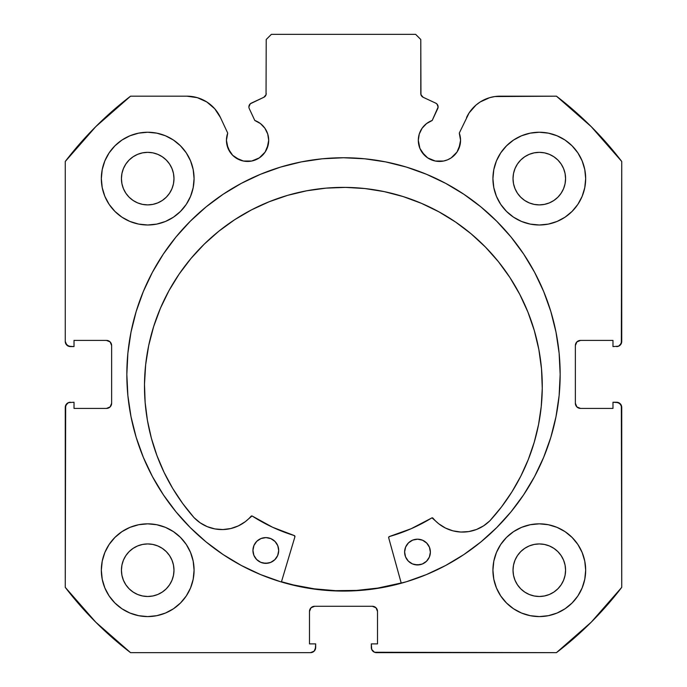 <?xml version="1.0" encoding="UTF-8"?>
<svg xmlns="http://www.w3.org/2000/svg" width="687" height="687" viewBox="0 0 687 687"><rect width="100%" height="100%" fill="white"/><g stroke="black" fill="none" stroke-linecap="round" stroke-linejoin="round"><path stroke-width="1.03" d="M265.13 152.059L267.088 148.409L268.694 140.32A21.125 21.125 0 0 1 247.569 161.445A21.125 21.125 0 0 1 226.444 140.32L228.05 148.409L232.627 155.262L235.83 157.89L243.447 161.041L251.691 161.041L255.65 159.839L259.308 157.89L265.13 152.059L268.291 144.442L268.694 140.32L267.715 133.974L264.873 128.203L260.433 123.566L254.8 120.474L249.278 108.623A4.122 4.122 0 0 1 248.892 106.88L250.291 103.789L263.834 97.288L266.049 94.712L266.212 39.502L271.365 34.35L415.635 34.35L420.788 39.502L420.951 94.712L423.166 97.288L435.73 103.144L437.026 104.098L438.108 107.06L432.2 120.474L426.567 123.566L422.127 128.203L419.285 133.974L418.306 140.32A21.125 21.125 0 0 1 432.2 120.474L437.722 108.623A4.122 4.122 0 0 0 435.73 103.144L437.026 104.098M226.444 140.32A21.125 21.125 0 0 1 227.715 133.098L226.444 140.32L226.847 144.442L229.999 152.059M458.95 148.409L460.556 140.32A21.125 21.125 0 0 1 439.431 161.445A21.125 21.125 0 0 1 418.306 140.32L419.912 148.409L424.497 155.262L427.692 157.89L435.309 161.041L443.553 161.041L447.512 159.839L451.17 157.89L457.001 152.059L460.153 144.442L460.556 140.32L459.285 133.098L469.092 112.943L475.979 105.085L480.187 101.968L489.702 97.657L494.82 96.549L556.444 96.18L591.249 126.666L621.735 161.471L621.34 343.414L618.558 346.196L612.976 346.592L612.976 340.409L580.515 340.409L576.874 341.92L575.362 345.561L575.362 403.269L576.874 406.91L580.515 408.422L612.976 408.422L612.976 402.238L616.582 402.238L620.224 403.75L621.735 407.391L621.735 587.359L591.249 622.164L556.444 652.65L374.501 652.255L371.719 649.473L371.323 643.891L377.507 643.891L377.507 611.43L375.995 607.789L372.354 606.278L314.646 606.278L311.005 607.789L309.493 611.43L309.493 643.891L315.677 643.891L315.677 647.498L314.165 651.139L310.524 652.65L130.556 652.65L95.751 622.164L65.265 587.359L65.66 405.416L68.442 402.634L74.024 402.238L74.024 408.422L106.485 408.422L110.126 406.91L111.638 403.269L111.638 345.561L110.126 341.92L106.485 340.409L74.024 340.409L74.024 346.592L70.418 346.592L66.776 345.08L65.265 341.439L65.265 161.471L95.751 126.666L130.556 96.18L186.95 96.18L197.298 97.657L206.813 101.968L214.739 108.769L220.45 117.52L227.715 133.098L220.45 117.52A36.961 36.961 0 0 0 186.95 96.18L192.18 96.549M126.837 374.415A216.663 216.663 0 0 1 343.5 157.752A216.663 216.663 0 0 1 560.163 374.415L559.124 353.178L555.998 332.147L550.837 311.52L543.666 291.503L534.58 272.284L523.649 254.044L510.982 236.963L496.701 221.214L480.952 206.933L463.871 194.266L445.631 183.335L426.412 174.249L406.395 167.078L385.768 161.917L364.737 158.791L343.5 157.752L322.263 158.791L301.232 161.917L280.605 167.078L260.588 174.249L241.369 183.335L223.129 194.266L206.048 206.933L190.299 221.214L176.018 236.963L163.351 254.044L152.42 272.284L143.334 291.503L136.163 311.52L131.002 332.147L127.876 353.178L126.837 374.415L127.876 395.652L131.002 416.683L136.163 437.31L143.334 457.327L152.42 476.546L163.351 494.786L176.018 511.867L190.299 527.616L206.048 541.897L223.129 554.564L241.369 565.495L260.588 574.581L280.605 581.752L301.232 586.913L322.263 590.039L343.5 591.078L364.737 590.039L385.768 586.913L406.395 581.752L426.412 574.581L445.631 565.495L463.871 554.564L480.952 541.897L496.701 527.616L510.982 511.867L523.649 494.786L534.58 476.546L543.666 457.327L550.837 437.31L555.998 416.683L559.124 395.652L560.163 374.415A216.663 216.663 0 0 1 343.5 591.078A216.663 216.663 0 0 1 126.837 374.415M585.668 570.21A46.373 46.373 0 0 1 539.295 616.582A46.373 46.373 0 0 1 492.923 570.21L493.816 579.253L496.452 587.952L500.737 595.972L506.508 602.997L513.533 608.768L521.553 613.053L530.252 615.689L539.295 616.582L548.338 615.689L557.037 613.053L565.058 608.768L572.082 602.997L577.853 595.972L582.138 587.952L584.774 579.253L585.668 570.21L584.774 561.167L582.138 552.468L577.853 544.447L572.082 537.423L565.058 531.652L557.037 527.367L548.338 524.731L539.295 523.837L530.252 524.731L521.553 527.367L513.533 531.652L506.508 537.423L500.737 544.447L496.452 552.468L493.816 561.167L492.923 570.21A46.373 46.373 0 0 1 539.295 523.837A46.373 46.373 0 0 1 585.668 570.21M194.078 570.21A46.373 46.373 0 0 1 147.705 616.582A46.373 46.373 0 0 1 101.332 570.21L102.226 579.253L104.862 587.952L109.147 595.972L114.918 602.997L121.942 608.768L129.963 613.053L138.662 615.689L147.705 616.582L156.748 615.689L165.447 613.053L173.468 608.768L180.492 602.997L186.263 595.972L190.548 587.952L193.184 579.253L194.078 570.21L193.184 561.167L190.548 552.468L186.263 544.447L180.492 537.423L173.468 531.652L165.447 527.367L156.748 524.731L147.705 523.837L138.662 524.731L129.963 527.367L121.942 531.652L114.918 537.423L109.147 544.447L104.862 552.468L102.226 561.167L101.332 570.21A46.373 46.373 0 0 1 147.705 523.837A46.373 46.373 0 0 1 194.078 570.21L193.184 579.253M585.668 178.62A46.373 46.373 0 0 1 539.295 224.993A46.373 46.373 0 0 1 492.923 178.62L493.816 187.663L496.452 196.362L500.737 204.382L506.508 211.407L513.533 217.178L521.553 221.463L530.252 224.099L539.295 224.993L548.338 224.099L557.037 221.463L565.058 217.178L572.082 211.407L577.853 204.382L582.138 196.362L584.774 187.663L585.668 178.62L584.774 169.577L582.138 160.878L577.853 152.858L572.082 145.833L565.058 140.062L557.037 135.777L548.338 133.141L539.295 132.248L530.252 133.141L521.553 135.777L513.533 140.062L506.508 145.833L500.737 152.858L496.452 160.878L493.816 169.577L492.923 178.62A46.373 46.373 0 0 1 539.295 132.248A46.373 46.373 0 0 1 585.668 178.62M194.078 178.62A46.373 46.373 0 0 1 147.705 224.993A46.373 46.373 0 0 1 101.332 178.62L102.226 187.663L104.862 196.362L109.147 204.382L114.918 211.407L121.942 217.178L129.963 221.463L138.662 224.099L147.705 224.993L156.748 224.099L165.447 221.463L173.468 217.178L180.492 211.407L186.263 204.382L190.548 196.362L193.184 187.663L194.078 178.62L193.184 169.577L190.548 160.878L186.263 152.858L180.492 145.833L173.468 140.062L165.447 135.777L156.748 133.141L147.705 132.248L138.662 133.141L129.963 135.777L121.942 140.062L114.918 145.833L109.147 152.858L104.862 160.878L102.226 169.577L101.332 178.62A46.373 46.373 0 0 1 147.705 132.248A46.373 46.373 0 0 1 194.078 178.62L193.184 187.663M173.983 178.62A26.278 26.278 0 0 1 147.705 204.898A26.278 26.278 0 0 1 121.427 178.62A26.278 26.278 0 0 1 147.705 152.342A26.278 26.278 0 0 1 173.983 178.62L173.476 183.747L171.982 188.676L169.552 193.219L166.288 197.203L162.304 200.467L157.761 202.897L152.832 204.391L147.705 204.898L142.578 204.391L137.649 202.897L133.106 200.467L129.122 197.203L125.858 193.219L123.428 188.676L121.934 183.747L121.427 178.62L121.934 173.493L123.428 168.564L125.858 164.021L129.122 160.037L133.106 156.773L137.649 154.343L142.578 152.849L147.705 152.342L152.832 152.849L157.761 154.343L162.304 156.773L166.288 160.037L169.552 164.021L171.982 168.564L173.476 173.493L173.983 178.62M565.573 178.62A26.278 26.278 0 0 1 539.295 204.898A26.278 26.278 0 0 1 513.017 178.62A26.278 26.278 0 0 1 539.295 152.342A26.278 26.278 0 0 1 565.573 178.62L565.066 183.747L563.572 188.676L561.142 193.219L557.878 197.203L553.894 200.467L549.351 202.897L544.422 204.391L539.295 204.898L534.168 204.391L529.239 202.897L524.696 200.467L520.712 197.203L517.448 193.219L515.018 188.676L513.524 183.747L513.017 178.62L513.524 173.493L515.018 168.564L517.448 164.021L520.712 160.037L524.696 156.773L529.239 154.343L534.168 152.849L539.295 152.342L544.422 152.849L549.351 154.343L553.894 156.773L557.878 160.037L561.142 164.021L563.572 168.564L565.066 173.493L565.573 178.62M173.983 570.21A26.278 26.278 0 0 1 147.705 596.488A26.278 26.278 0 0 1 121.427 570.21A26.278 26.278 0 0 1 147.705 543.932A26.278 26.278 0 0 1 173.983 570.21L173.476 575.337L171.982 580.266L169.552 584.809L166.288 588.793L162.304 592.057L157.761 594.487L152.832 595.981L147.705 596.488L142.578 595.981L137.649 594.487L133.106 592.057L129.122 588.793L125.858 584.809L123.428 580.266L121.934 575.337L121.427 570.21L121.934 565.083L123.428 560.154L125.858 555.611L129.122 551.627L133.106 548.363L137.649 545.933L142.578 544.439L147.705 543.932L152.832 544.439L157.761 545.933L162.304 548.363L166.288 551.627L169.552 555.611L171.982 560.154L173.476 565.083L173.983 570.21M565.573 570.21A26.278 26.278 0 0 1 539.295 596.488A26.278 26.278 0 0 1 513.017 570.21A26.278 26.278 0 0 1 539.295 543.932A26.278 26.278 0 0 1 565.573 570.21L565.066 575.337L563.572 580.266L561.142 584.809L557.878 588.793L553.894 592.057L549.351 594.487L544.422 595.981L539.295 596.488L534.168 595.981L529.239 594.487L524.696 592.057L520.712 588.793L517.448 584.809L515.018 580.266L513.524 575.337L513.017 570.21L513.524 565.083L515.018 560.154L517.448 555.611L520.712 551.627L524.696 548.363L529.239 545.933L534.168 544.439L539.295 543.932L544.422 544.439L549.351 545.933L553.894 548.363L557.878 551.627L561.142 555.611L563.572 560.154L565.066 565.083L565.573 570.21M268.694 140.32A21.125 21.125 0 0 0 254.8 120.474L249.278 108.623A4.122 4.122 0 0 1 251.27 103.144L263.834 97.288L266.049 94.712L266.212 39.502L271.365 34.35L415.635 34.35L420.788 39.502L420.788 93.552L421.432 95.768L423.166 97.288A4.122 4.122 0 0 1 420.788 93.552M249.536 104.673L250.291 103.789M418.306 140.32L418.709 144.442M421.87 152.059L427.692 157.89L431.35 159.839M435.309 161.041L443.553 161.041L447.512 159.839L451.17 157.89L457.001 152.059M469.092 112.943L459.285 133.098A21.125 21.125 0 0 1 460.556 140.32L460.238 136.653M475.979 105.085L480.187 101.968M466.55 117.52A36.961 36.961 0 0 1 500.05 96.18L556.444 96.18A350.37 350.37 0 0 1 621.735 161.471L621.735 341.439L620.224 345.08M618.558 346.196L612.976 346.592L612.976 340.409L580.515 340.409A5.152 5.152 0 0 0 575.362 345.561L575.758 343.586M576.874 406.91L580.515 408.422A5.152 5.152 0 0 1 575.362 403.269L575.362 345.561M580.515 408.422L612.976 408.422L612.976 402.238L618.558 402.634L621.34 405.416L621.735 587.359A350.37 350.37 0 0 1 556.444 652.65L376.476 652.65L374.501 652.255L371.719 649.473M375.995 607.789L372.354 606.278A5.152 5.152 0 0 1 377.507 611.43L377.507 643.891L371.323 643.891L371.323 647.498A5.152 5.152 0 0 0 376.476 652.65M309.889 609.455L309.493 611.43A5.152 5.152 0 0 1 314.646 606.278L372.354 606.278M309.493 611.43L309.493 643.891L315.677 643.891L315.281 649.473L314.165 651.139M315.677 647.498A5.152 5.152 0 0 1 310.524 652.65L130.556 652.65A350.37 350.37 0 0 1 65.265 587.359L65.265 407.391L66.776 403.75M68.442 402.634L74.024 402.238L74.024 408.422L106.485 408.422A5.152 5.152 0 0 0 111.638 403.269L111.242 405.244M110.126 341.92L106.485 340.409A5.152 5.152 0 0 1 111.638 345.561L111.638 403.269M106.485 340.409L74.024 340.409L74.024 346.592L68.442 346.196L65.66 343.414M206.813 101.968L211.021 105.085M232.627 155.262L239.488 159.839M243.447 161.041L251.691 161.041L259.308 157.89M138.662 615.689L147.705 616.582L156.748 615.689L165.447 613.053M156.748 133.141L147.705 132.248L138.662 133.141L129.963 135.777M104.862 160.878L102.226 169.577M548.338 133.141L539.295 132.248L530.252 133.141L521.553 135.777M530.252 615.689L539.295 616.582L548.338 615.689L557.037 613.053M582.138 587.952L584.774 579.253M186.95 96.18L130.556 96.18A350.37 350.37 0 0 0 65.265 161.471L65.265 341.439A5.152 5.152 0 0 0 70.418 346.592M173.468 217.178L180.492 211.407M582.138 160.878L577.853 152.858M500.737 152.858L499.337 155.09M493.816 169.577L492.923 178.62M506.508 211.407L513.533 217.178L521.553 221.463M173.468 531.652L165.447 527.367M104.862 587.952L109.147 595.972M186.263 595.972L187.663 593.74M513.533 531.652L506.508 537.423M493.816 561.167L492.923 570.21M169.552 164.021L166.288 160.037L162.304 156.773M137.649 154.343L133.106 156.773L129.122 160.037L125.858 164.021M125.858 193.219L129.122 197.203L133.106 200.467M147.705 204.898L152.832 204.391M162.304 200.467L166.288 197.203L169.552 193.219M561.142 164.021L557.878 160.037L553.894 156.773M529.239 154.343L524.696 156.773L520.712 160.037L517.448 164.021M517.448 193.219L520.712 197.203L524.696 200.467M539.295 204.898L544.422 204.391M553.894 200.467L557.878 197.203L561.142 193.219M169.552 555.611L166.288 551.627L162.304 548.363M137.649 545.933L133.106 548.363L129.122 551.627L125.858 555.611M125.858 584.809L129.122 588.793L133.106 592.057M162.304 592.057L166.288 588.793L169.552 584.809M561.142 555.611L557.878 551.627L553.894 548.363M529.239 545.933L524.696 548.363L520.712 551.627L517.448 555.611M517.448 584.809L520.712 588.793L524.696 592.057M553.894 592.057L557.878 588.793L561.142 584.809M65.265 407.391A5.152 5.152 0 0 1 70.418 402.238M621.735 341.439A5.152 5.152 0 0 1 616.582 346.592M616.582 402.238A5.152 5.152 0 0 1 621.735 407.391M496.701 221.214L480.952 206.933M206.048 206.933L190.299 221.214M190.299 527.616L206.048 541.897M480.952 541.897L496.701 527.616M435.73 103.144L423.166 97.288M266.212 93.552A4.122 4.122 0 0 1 263.834 97.288M281.472 581.743L293.392 584.938L314.268 588.836L335.428 590.665L356.665 590.416L377.773 588.089L401.191 582.988A216.405 216.405 0 0 1 281.472 581.743L293.349 584.929M388.687 537.792A1.03 1.03 0 0 1 388.653 537.509A1.03 1.03 0 0 0 388.687 537.792L401.26 583.237L388.687 537.792A1.03 1.03 0 0 1 388.653 537.509L389.4 536.53L411.178 528.707L432.02 517.852L438.727 523.777L445.468 528.054L452.939 530.845L460.831 532.039L468.8 531.575L476.503 529.479L483.605 525.838L489.84 520.84L501.536 506.886L511.901 491.918L520.858 476.057L528.32 459.448L534.237 442.23L538.556 424.54L541.236 406.532L542.266 388.353A198.895 198.895 0 0 1 489.84 520.84L489.805 520.815A38.489 38.489 0 0 1 433.016 518.204L432.389 517.843M430.38 552.202A12.881 12.881 0 0 1 417.361 564.946A12.881 12.881 0 0 1 404.617 551.936L405.545 556.874L408.293 561.081L412.44 563.915L417.361 564.946L422.299 564.018L426.507 561.27L429.349 557.123L430.38 552.202L429.444 547.264L426.696 543.056L422.548 540.214L417.627 539.183L412.689 540.111L408.482 542.867L405.648 547.015L404.617 551.936A12.881 12.881 0 0 1 417.627 539.183A12.881 12.881 0 0 1 430.38 552.202M278.699 550.622A12.881 12.881 0 0 1 265.68 563.366A12.881 12.881 0 0 1 252.936 550.347L253.864 555.294L256.612 559.501L260.759 562.335L265.68 563.366L270.618 562.438L274.826 559.69L277.668 555.543L278.699 550.622L277.771 545.684L275.023 541.476L270.867 538.634L265.955 537.603L261.008 538.531L256.801 541.279L253.967 545.435L252.936 550.347A12.881 12.881 0 0 1 265.955 537.603A12.881 12.881 0 0 1 278.699 550.622M148.718 345.441L145.653 364.72L144.493 384.205A198.895 198.895 0 0 1 345.449 187.388A198.895 198.895 0 0 1 542.266 388.353L541.511 368.842L538.848 349.511L534.297 330.524L527.917 312.078L519.758 294.345L509.9 277.505L498.436 261.704L485.477 247.105L471.153 233.846L455.593 222.056L438.959 211.854L421.406 203.326L403.097 196.559L384.213 191.613L364.934 188.547L345.449 187.388L325.947 188.144L306.608 190.806L287.63 195.348L269.184 201.738L251.451 209.896L234.602 219.754L218.81 231.218L204.211 244.177L190.952 258.501L179.161 274.053L168.95 290.695L160.423 308.248L153.656 326.557L148.718 345.441L145.653 364.72L144.493 384.205L145.137 402.402L147.439 420.461L151.389 438.237L156.945 455.584L164.064 472.338L172.686 488.38L182.742 503.562L194.138 517.758A198.895 198.895 0 0 1 144.493 384.205L145.137 402.402M294.912 536.813L281.404 581.983L294.912 536.813L294.225 535.534A168.487 168.487 0 0 1 252.344 516.117L272.619 527.264L294.225 535.534A1.03 1.03 0 0 1 294.912 536.813M252.344 516.117A1.03 1.03 0 0 0 251.013 516.306A38.489 38.489 0 0 1 194.172 517.732L200.269 522.884L207.294 526.671L214.945 528.93L222.906 529.557L230.823 528.526L238.355 525.89L245.182 521.759L252.009 515.971M511.901 491.918L520.858 476.057M534.237 442.23L538.556 424.54M541.511 368.842L538.848 349.511L534.297 330.524L527.917 312.078L519.758 294.345M421.406 203.326L403.097 196.559L384.213 191.613M306.608 190.806L287.63 195.348L269.184 201.738M168.95 290.695L160.423 308.248L153.656 326.557M200.269 522.884L207.294 526.671L214.945 528.93M222.906 529.557L230.823 528.526M388.653 537.509A1.03 1.03 0 0 1 389.4 536.53A168.487 168.487 0 0 0 431.685 517.981L432.02 517.852M438.727 523.777L445.468 528.054L452.939 530.845L460.831 532.039L468.8 531.575M476.503 529.479L483.605 525.838M273.082 539.853L270.867 538.634L265.955 537.603L261.008 538.531L258.776 539.699M253.967 545.435L253.211 547.84M255.032 557.526L256.612 559.501M263.173 563.091L268.196 563.142M277.668 555.543L278.424 553.129M424.764 541.433L422.548 540.214L417.627 539.183L412.689 540.111L410.448 541.279M405.648 547.015L404.892 549.42M406.713 559.106L408.293 561.081M414.854 564.671L419.877 564.723M429.349 557.123L430.105 554.71M431.685 517.981A1.03 1.03 0 0 1 433.016 518.204"/></g></svg>
